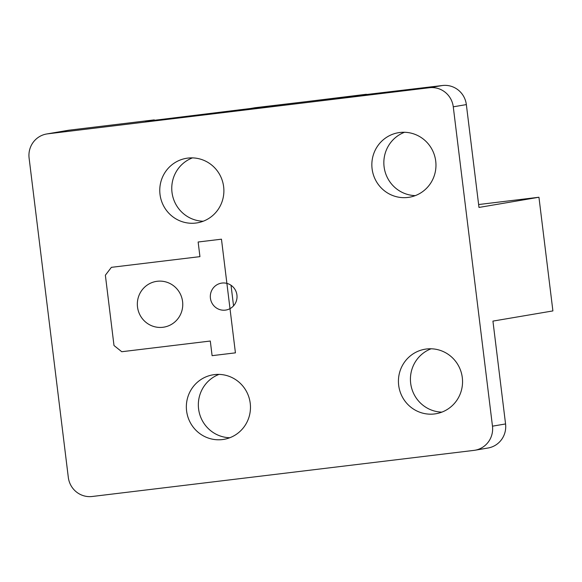 <?xml version="1.0" encoding="UTF-8"?>
<svg xmlns="http://www.w3.org/2000/svg" width="582" height="582" viewBox="0 0 582 582"><rect width="100%" height="100%" fill="white"/><g stroke="black" fill="none" stroke-linecap="round" stroke-linejoin="round"><path stroke-width="0.87" d="M68.458 130.273A21.818 21.359 80.4 0 1 69.454 130.135L154.288 119.885L154.339 120.307L154.288 119.885L145.565 121.369L154.288 119.885L69.454 130.135L47.651 133.838L429.4 87.729A21.818 21.359 80.4 0 1 453.269 106.819L492.474 426.169A21.818 21.359 80.4 0 1 474.927 450.242A21.818 21.359 80.4 0 1 473.93 450.388L92.182 496.49A21.818 21.359 80.4 0 1 68.312 477.4L29.1 158.049A21.818 21.359 80.4 0 1 46.655 133.984A21.818 21.359 80.4 0 1 47.651 133.838L429.4 87.729A21.818 21.359 80.4 0 1 453.269 106.819L492.474 426.169A21.818 21.359 80.4 0 1 474.927 450.242A21.818 21.359 80.4 0 1 473.93 450.388L92.182 496.49A21.818 21.359 80.4 0 1 68.312 477.4L29.1 158.049A21.818 21.359 80.4 0 1 46.655 133.984A21.818 21.359 80.4 0 1 47.651 133.838L69.454 130.135A21.818 21.359 80.4 0 0 68.458 130.273L46.655 133.984L68.458 130.273M538.947 197.247L478.979 207.439L466.349 104.6L478.979 207.439L538.947 197.247L552.9 310.919L492.932 321.104L505.562 423.951A21.818 21.359 80.4 0 1 488.007 448.016A21.818 21.359 80.4 0 0 505.562 423.951L492.474 426.169L505.562 423.951L492.932 321.104L552.9 310.919L538.947 197.247L478.622 204.537L538.947 197.247M255.025 107.721L442.48 85.51A21.818 21.359 80.4 0 1 466.349 104.6L453.269 106.819L466.349 104.6A21.818 21.359 80.4 0 0 442.48 85.51L429.4 87.729L442.48 85.51L357.646 95.754L366.369 94.269L145.565 121.369L246.302 109.198L255.025 107.721M398.677 385.32A32.723 32.039 80.4 0 1 425.013 349.215A32.723 32.039 80.4 0 1 462.079 376.11A32.723 32.039 80.4 0 1 435.976 413.737A32.723 32.039 80.4 0 1 398.677 385.32A32.723 32.039 80.4 0 1 425.013 349.215A32.723 32.039 80.4 0 1 462.079 376.11A32.723 32.039 80.4 0 1 435.976 413.737A32.723 32.039 80.4 0 1 398.677 385.32M186.596 410.936A32.723 32.039 80.4 0 1 212.925 374.83A32.723 32.039 80.4 0 1 250.224 403.246A32.723 32.039 80.4 0 1 223.888 439.352A32.723 32.039 80.4 0 1 186.596 410.936A32.723 32.039 80.4 0 1 212.925 374.83A32.723 32.039 80.4 0 1 250.224 403.246A32.723 32.039 80.4 0 1 223.888 439.352A32.723 32.039 80.4 0 1 186.596 410.936M372.094 168.809A32.723 32.039 80.4 0 1 398.423 132.703A32.723 32.039 80.4 0 1 435.496 159.599A32.723 32.039 80.4 0 1 409.386 197.225A32.723 32.039 80.4 0 1 372.094 168.809A32.723 32.039 80.4 0 1 398.423 132.703A32.723 32.039 80.4 0 1 435.496 159.599A32.723 32.039 80.4 0 1 409.386 197.225A32.723 32.039 80.4 0 1 372.094 168.809M160.014 194.424A32.723 32.039 80.4 0 1 186.342 158.319A32.723 32.039 80.4 0 1 223.641 186.735A32.723 32.039 80.4 0 1 197.305 222.841A32.723 32.039 80.4 0 1 160.014 194.424A32.723 32.039 80.4 0 1 186.342 158.319A32.723 32.039 80.4 0 1 223.641 186.735A32.723 32.039 80.4 0 1 197.305 222.841A32.723 32.039 80.4 0 1 160.014 194.424M210.422 298.195A13.633 13.35 80.4 0 1 221.393 283.15A13.633 13.35 80.4 0 1 236.838 294.361A13.633 13.35 80.4 0 1 225.962 310.039A13.633 13.35 80.4 0 1 210.422 298.195A13.633 13.35 80.4 0 1 221.393 283.15A13.633 13.35 80.4 0 1 236.838 294.361A13.633 13.35 80.4 0 1 225.962 310.039A13.633 13.35 80.4 0 1 210.422 298.195M192.438 157.889A32.723 32.039 -99.6 0 0 172.228 193.908A32.723 32.039 -99.6 0 0 203.205 221.233A32.723 32.039 -99.6 0 1 172.228 193.908A32.723 32.039 -99.6 0 1 192.438 157.889M384.091 166.772A32.723 32.039 80.4 0 1 404.519 132.274A32.723 32.039 80.4 0 0 384.091 166.772A32.723 32.039 80.4 0 0 415.286 195.617A32.723 32.039 80.4 0 1 384.091 166.772M219.021 374.401A32.723 32.039 -99.6 0 0 198.811 410.419A32.723 32.039 -99.6 0 0 229.788 437.744A32.723 32.039 -99.6 0 1 198.811 410.419A32.723 32.039 -99.6 0 1 219.021 374.401M410.674 383.283A32.723 32.039 80.4 0 1 431.109 348.785A32.723 32.039 80.4 0 0 410.674 383.283A32.723 32.039 80.4 0 0 441.869 412.129A32.723 32.039 80.4 0 1 410.674 383.283M212.095 355.667L210.298 341.03L121.754 351.724L113.999 345.519L105.364 275.206L111.395 267.334L199.939 256.64L198.142 242.003L221.466 239.187L235.426 352.852L212.095 355.667M137.512 306.998A23.178 22.698 80.4 0 1 168.867 282.998A23.178 22.698 80.4 0 1 173.763 322.843A23.178 22.698 80.4 0 1 137.512 306.998M231.025 285.267L233.549 305.841M474.927 450.242L488.007 448.016L474.927 450.242"/></g></svg>
